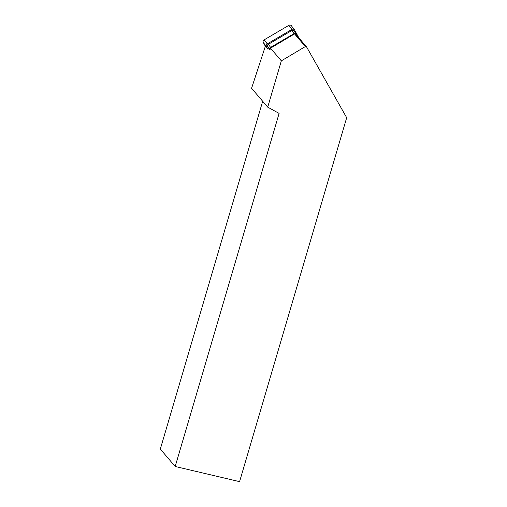 <?xml version="1.0" encoding="UTF-8"?>
<svg xmlns="http://www.w3.org/2000/svg" width="507" height="507" viewBox="0 0 507 507"><rect width="100%" height="100%" fill="white"/><g stroke="black" fill="none" stroke-linecap="round" stroke-linejoin="round"><path stroke-width="0.76" d="M306.513 46.821L305.372 46.555L294.542 33.887L295.651 34.121L306.513 46.821L346.687 117.706L239.577 481.65L175.194 466.484L160.313 449.088L262.683 101.267M175.194 466.484L279.11 113.403L267.715 107.148L281.341 60.846L305.372 46.555M298.877 37.892L294.561 29.97A2.066 1.825 142.8 0 0 291.912 29.406L267.278 43.887A2.066 1.825 142.8 0 0 266.378 46.536L267.74 49.04L265.351 46.257L251.573 88.275L267.715 107.148M267.74 49.04L268.184 47.696L267.557 46.549A1.717 1.521 -37.2 0 1 268.304 44.343L291.753 30.559A1.717 1.521 -37.2 0 1 293.851 30.857L296.164 33.899A1.717 1.521 -37.2 0 1 296.272 34.07L297.451 36.225M268.184 47.696L269.971 49.787L270.504 48.178L281.341 60.846M270.504 48.178L294.542 33.887M269.971 49.787L269.87 49.591A1.717 1.521 -37.2 0 1 270.618 47.385L294.066 33.601A1.717 1.521 -37.2 0 1 296.164 33.899M265.351 46.257L263.291 42.48A2.066 1.825 -37.2 0 1 264.191 39.831L288.825 25.35A2.066 1.825 -37.2 0 1 291.341 25.705L294.428 29.767M269.87 49.591L267.557 46.549M270.618 47.385L268.304 44.343M294.066 33.601L291.753 30.559M263.291 42.48L266.378 46.536M288.825 25.35L291.912 29.406M264.191 39.831L267.278 43.887"/></g></svg>

